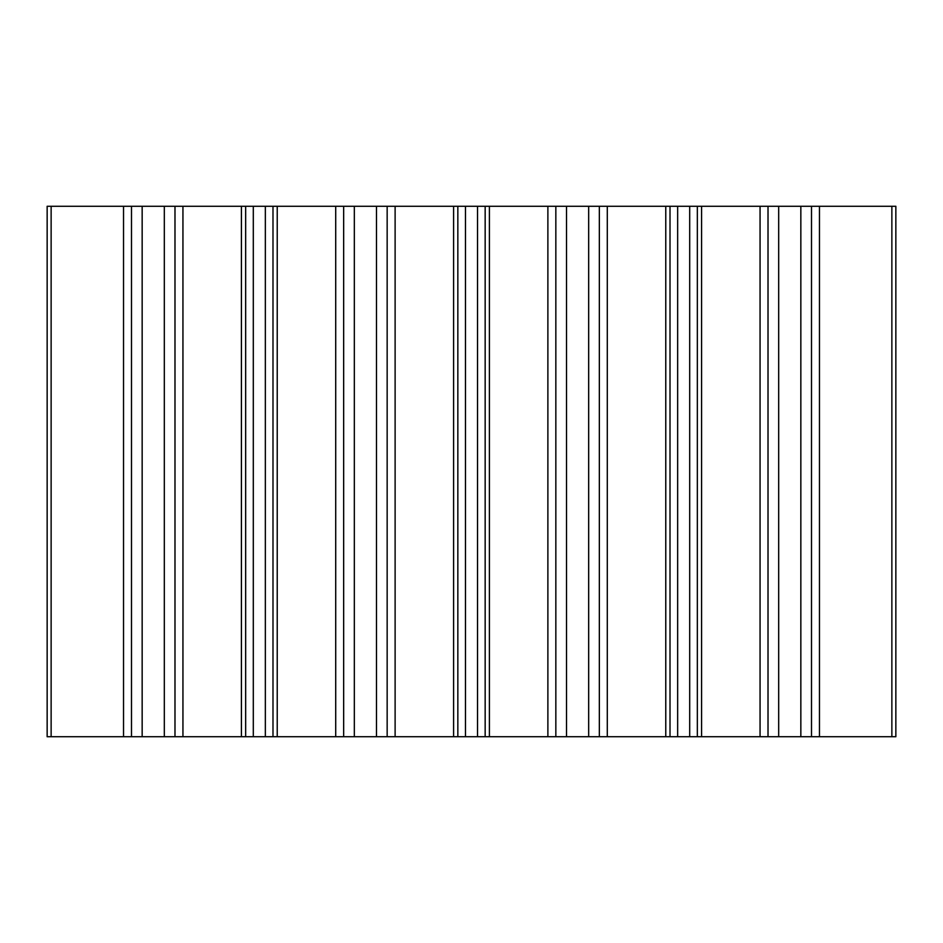 <?xml version="1.0" encoding="UTF-8"?>
<svg xmlns="http://www.w3.org/2000/svg" width="943" height="943" viewBox="0 0 943 943"><rect width="100%" height="100%" fill="white"/><g stroke="black" fill="none" stroke-linecap="round" stroke-linejoin="round"><path stroke-width="1.41" d="M891.866 206.281L891.866 736.719L895.85 736.719L895.85 206.281L131.49 206.281L131.49 736.719L47.15 736.719L47.15 206.281L51.134 206.281L51.134 736.719M131.49 206.281L51.134 206.281M891.866 736.719L131.49 736.719M174.985 206.281L174.985 736.719M245.663 206.281L245.663 736.719L245.663 206.281M272.987 206.281L272.987 736.719M343.665 206.281L343.665 736.719M387.16 206.281L387.16 736.719L387.16 206.281M457.838 206.281L457.838 736.719L457.838 206.281M485.162 206.281L485.162 736.719L485.162 206.281M555.84 206.281L555.84 736.719L555.84 206.281M599.335 206.281L599.335 736.719L599.335 206.281M670.013 206.281L670.013 736.719M697.337 206.281L697.337 736.719M768.015 206.281L768.015 736.719M811.51 206.281L811.51 736.719M123.533 206.281L123.533 736.719M142.157 206.281L142.157 736.719M164.318 206.281L164.318 736.719M182.942 206.281L182.942 736.719M241.42 206.281L241.42 736.719M253.302 206.281L253.302 736.719M265.348 206.281L265.348 736.719M277.23 206.281L277.23 736.719M335.708 206.281L335.708 736.719M354.332 206.281L354.332 736.719M376.493 206.281L376.493 736.719M395.117 206.281L395.117 736.719M453.595 206.281L453.595 736.719M465.477 206.281L465.477 736.719M477.523 206.281L477.523 736.719M489.405 206.281L489.405 736.719M547.883 206.281L547.883 736.719M566.507 206.281L566.507 736.719M588.668 206.281L588.668 736.719M607.292 206.281L607.292 736.719M665.77 206.281L665.77 736.719M677.652 206.281L677.652 736.719M689.698 206.281L689.698 736.719M701.58 206.281L701.58 736.719M760.058 206.281L760.058 736.719M778.682 206.281L778.682 736.719M800.843 206.281L800.843 736.719M819.467 206.281L819.467 736.719"/></g></svg>
